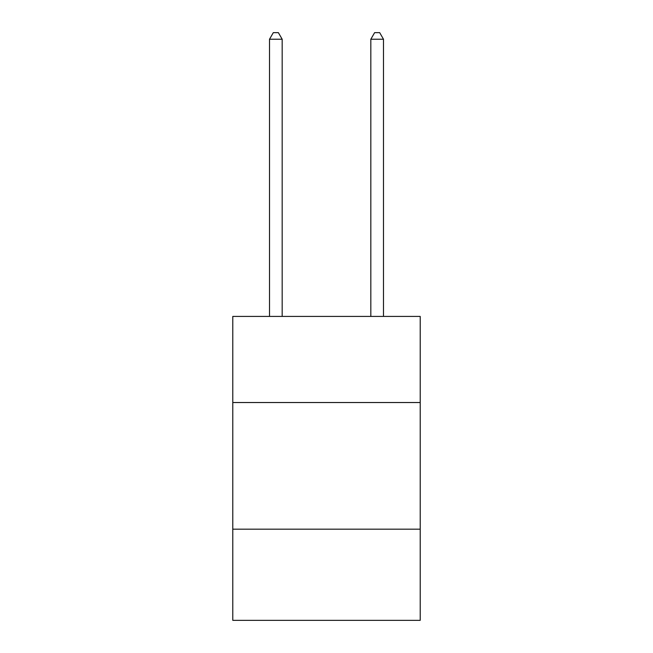 <?xml version="1.0" encoding="UTF-8"?>
<svg xmlns="http://www.w3.org/2000/svg" width="653" height="653" viewBox="0 0 653 653"><rect width="100%" height="100%" fill="white"/><g stroke="black" fill="none" stroke-linecap="round" stroke-linejoin="round"><path stroke-width="0.98" d="M420.214 402.534L420.214 316.419L232.786 316.419L232.786 402.534L420.214 402.534L420.214 620.35L232.786 620.35L232.786 402.534M420.214 529.175L232.786 529.175M282.178 316.419L282.178 39.237L269.509 39.237L269.509 316.419M269.509 39.237L273.313 32.65L278.374 32.65L282.178 39.237M383.491 316.419L383.491 39.237L370.822 39.237L370.822 316.419M370.822 39.237L374.626 32.65L379.687 32.65L383.491 39.237"/></g></svg>
